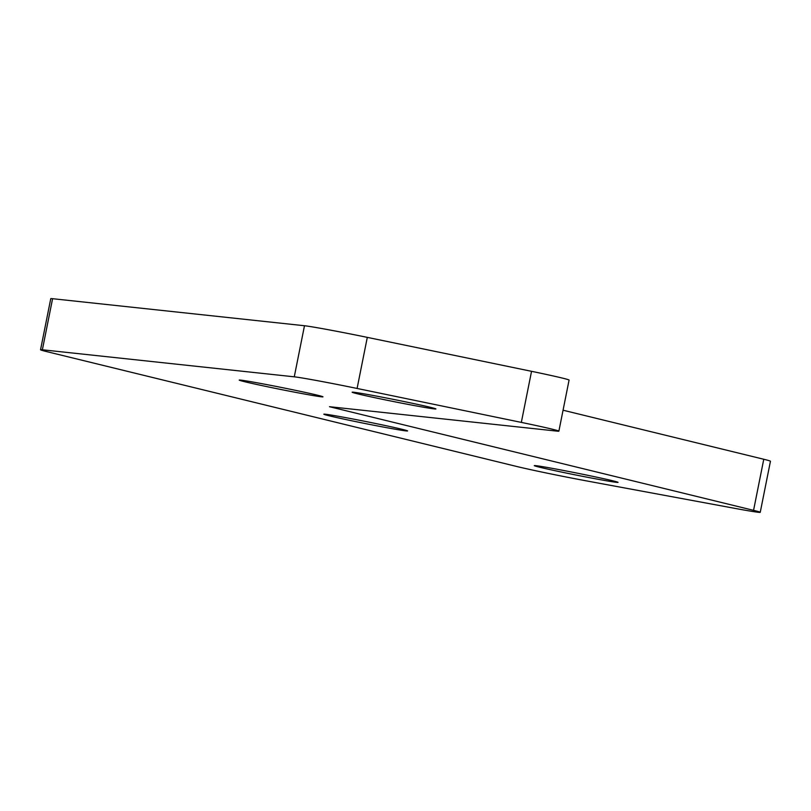<?xml version="1.0" encoding="UTF-8"?>
<svg xmlns="http://www.w3.org/2000/svg" width="811" height="811" viewBox="0 0 811 811"><rect width="100%" height="100%" fill="white"/><g stroke="black" fill="none" stroke-linecap="round" stroke-linejoin="round"><path stroke-width="1.22" d="M587.276 475.195A42.709 1.044 11.3 0 1 618.053 482.363A42.709 1.044 11.3 0 1 565.064 472.803A42.709 1.044 11.3 0 1 534.297 465.636A42.709 1.044 11.3 0 1 587.276 475.195M405.145 401.769A42.709 1.044 11.3 0 1 435.912 408.947A42.709 1.044 11.3 0 1 382.924 399.387A42.709 1.044 11.3 0 1 352.156 392.21A42.709 1.044 11.3 0 1 405.145 401.769M292.203 389.655A42.709 1.044 11.3 0 1 322.971 396.832A42.709 1.044 11.3 0 1 269.992 387.273A42.709 1.044 11.3 0 1 239.215 380.095A42.709 1.044 11.3 0 1 292.203 389.655M376.801 423.758A42.709 1.044 11.3 0 1 407.578 430.935A42.709 1.044 11.3 0 1 354.589 421.375A42.709 1.044 11.3 0 1 323.822 414.198A42.709 1.044 11.3 0 1 376.801 423.758M42.375 349.784A52.107 1.277 -168.7 0 0 40.55 349.754A52.107 1.277 -168.7 0 0 47.231 351.741L516.637 466.457A52.107 1.277 -168.7 0 0 586.323 480.862L734.401 508.284A52.107 1.277 -168.7 0 0 760.242 512.329A52.107 1.277 -168.7 0 0 753.561 510.342L329.489 406.706L557.045 431.128A52.107 1.277 -168.7 0 0 558.88 431.158A52.107 1.277 -168.7 0 0 521.331 422.399L357.093 388.459A52.107 1.277 -168.7 0 0 294.271 376.821L42.375 349.784L52.583 298.701L304.48 325.738A52.107 1.277 11.3 0 1 367.302 337.376L531.54 371.316A52.107 1.277 11.3 0 1 569.079 380.075L558.88 431.158M40.55 349.754L50.758 298.671A52.107 1.277 11.3 0 1 52.583 298.701M563.057 410.214L763.769 459.259A52.107 1.277 11.3 0 1 770.45 461.246L760.242 512.329M753.561 510.342L763.769 459.259M521.331 422.399L531.54 371.316M357.093 388.459L367.302 337.376M294.271 376.821L304.48 325.738"/></g></svg>
